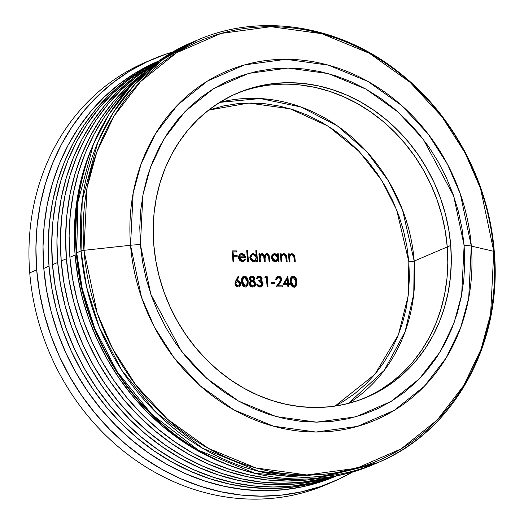 <?xml version="1.0" encoding="UTF-8"?>
<svg xmlns="http://www.w3.org/2000/svg" width="524" height="524" viewBox="0 0 524 524"><rect width="100%" height="100%" fill="white"/><g stroke="black" fill="none" stroke-linecap="round" stroke-linejoin="round"><path stroke-width="0.79" d="M403.074 372.348L413.004 361.671L421.84 349.888L429.49 337.109L435.883 323.452L440.953 309.062L444.653 294.069L446.952 278.617L447.817 262.858L447.254 246.942L450.732 245.455L447.254 246.942A165.237 145.895 66.9 0 0 235.59 93.914A165.237 145.895 -113.1 0 1 447.254 246.942L445.256 231.025L441.85 215.253L437.068 199.788L430.951 184.769L423.562 170.346L414.969 156.656L405.262 143.838L394.526 132.002L382.867 121.28L370.403 111.756L357.244 103.529L343.528 96.685L329.373 91.287L314.931 87.377L300.331 85.006L314.931 87.377L329.373 91.287L343.528 96.685L357.244 103.529L370.403 111.756L382.867 121.28L394.526 132.002L405.262 143.838L414.969 156.656L423.562 170.346L430.951 184.769L437.068 199.788L441.85 215.253L445.256 231.025L447.254 246.942L414.196 261.07A4.028 0.675 -4.6 0 1 408.838 261.803L409.388 277.334L408.537 292.706L406.296 307.784L402.687 322.411L397.742 336.454L391.507 349.77L384.046 362.241L375.426 373.736L365.732 384.151L355.056 393.386L343.508 401.351L335.033 406.093L374.896 374.365L398.391 334.829L408.183 295.89L408.838 261.803A4.028 0.675 175.4 0 0 414.196 261.07L413.757 294.062L405.104 331.659L384.223 370.422L348.329 403.434A165.237 145.895 66.9 0 0 414.196 261.07L447.254 246.942A165.237 145.895 -113.1 0 1 365.451 397.775A165.237 145.895 66.9 0 0 447.254 246.942L447.817 262.858L446.952 278.617L444.653 294.069L440.953 309.062L435.883 323.452L429.49 337.109L421.84 349.888L413.004 361.671L403.074 372.348L392.129 381.813L380.293 389.98L367.671 396.76M152.825 59.147L145.869 62.12A229.722 202.827 66.9 0 0 29.737 272.86L36.693 269.886A229.722 202.827 -113.1 0 1 152.825 59.147A229.722 202.827 -113.1 0 1 173.333 51.824L165.807 54.188L147.336 61.603L129.782 71.035L113.328 82.386L98.119 95.545L84.305 110.387L72.024 126.769L61.387 144.539L52.505 163.514L45.457 183.524L40.309 204.373L37.119 225.851L35.907 247.76L36.693 269.886L29.737 272.86A229.722 202.827 -113.1 0 1 149.36 60.673M408.838 261.803L406.886 246.273L403.565 230.888L398.895 215.796L392.935 201.151L385.723 187.075L377.339 173.726L367.868 161.215L357.394 149.674L346.023 139.207L333.86 129.913L321.022 121.895L307.64 115.215L293.833 109.942L279.744 106.136L265.498 103.818L251.238 103.018L237.103 103.752L223.224 105.999L208.552 110.151L248.71 103.038L290.211 108.815L328.181 126.16L359.163 151.475L381.826 180.551L396.675 209.908L408.838 261.803M287.696 284.48L283.15 284.473L287.886 276.155L288.469 283.405L289.576 283.412L289.661 284.486L288.56 284.486L288.75 286.903L287.892 286.903L287.696 284.48L287.892 286.903L288.75 286.903L288.56 284.486L289.661 284.486L289.576 283.412L288.469 283.405L287.886 276.155L283.15 284.473L287.696 284.48M248.166 281.571L248.081 284.309L246.85 286.543L245.298 287.067L243.47 286.379L242.278 284.656L241.734 282.338L241.695 278.82L242.376 277.091L243.994 276.083L246.051 276.574L247.459 278.388L248.166 281.571C248.16 278.585 246.909 276.744 244.413 276.05L243.418 276.246L241.656 281.552C241.616 284.525 242.828 286.366 245.298 287.067L246.293 286.87L248.166 281.571M289.962 261.522L289.104 261.522L288.488 253.858L289.346 253.865L289.458 255.247L290.532 254.12L292.719 253.832L294.553 255.581L295.248 261.535L294.39 261.535L293.741 255.863L293.132 255.044L291.927 254.677L290.473 255.247L289.752 256.485L289.962 261.522L289.707 256.695L291.115 254.828L291.927 254.677L293.853 256.184L294.39 261.535L295.248 261.535L294.933 257.625L291.999 253.734L290.846 253.963L289.458 255.247L289.346 253.865L288.488 253.858L289.104 261.522L289.962 261.522M281.86 261.502L280.995 261.502L280.379 253.839L281.244 253.845L281.355 255.227L282.423 254.101L284.617 253.812L286.451 255.561L287.139 261.515L286.281 261.515L285.632 255.843L285.023 255.024L283.818 254.657L282.371 255.227L281.643 256.465L281.86 261.502L281.604 256.675L283.006 254.815L283.818 254.657L285.75 256.164L286.281 261.515L287.139 261.515L286.825 257.605L283.897 253.714L282.737 253.944L281.355 255.227L281.244 253.845L280.379 253.839L280.995 261.502L281.86 261.502M277.668 255.254L277.556 253.832L278.414 253.839L279.03 261.496L278.172 261.496L278.067 260.166L275.729 261.6L273.901 261.325L272.644 260.454L271.478 258.411L271.504 256.105L273.338 253.976L275.126 253.714L277.668 255.254L274.714 253.695L273.41 253.944L271.353 257.625L275.323 261.62L276.685 261.358L278.067 260.166L278.172 261.496L279.03 261.496L278.414 253.839L277.556 253.832L277.32 255.398L277.668 255.254M248.448 261.424L247.583 261.417L246.719 250.668L247.583 250.675L248.448 261.424L247.583 250.675L246.719 250.668L247.583 261.417L248.448 261.424M242.736 260.618L243.326 260.343L241.865 260.749L240.457 260.33L239.082 257.919L241.865 260.749L242.212 260.598L239.435 257.775L239.082 257.919L239.435 257.775L239.972 259.354L241.708 260.552L243.68 260.192L244.662 258.994L245.461 259.432L243.372 261.424L240.994 261.279L239.776 260.402L238.682 258.358L238.551 256.904L239.16 255.037L240.28 253.963L242.599 253.701L244.112 254.481L245.402 256.387L245.697 257.788L239.435 257.775L245.697 257.788L244.721 255.129L241.78 253.616L240.49 253.858L239.16 255.037L238.558 257.592L242.396 261.542L243.752 261.293L245.461 259.432L244.662 258.994L243.339 260.376L241.865 260.749L243.156 260.441M233.828 261.384L232.97 261.384L232.125 250.904L236.796 250.917L236.881 251.992L233.069 251.985L233.331 255.208L237.136 255.214L237.228 256.288L233.416 256.282L233.828 261.384L233.416 256.282L237.228 256.288L237.136 255.214L233.331 255.208L233.069 251.985L236.881 251.992L236.796 250.917L232.125 250.904L232.97 261.384L233.828 261.384M256.177 255.267L255.81 250.695L256.668 250.695L257.533 261.443L256.675 261.443L256.57 260.114L254.232 261.548L252.404 261.273L251.153 260.402L249.981 258.358L250.007 256.053L251.841 253.924L253.636 253.668L256.177 255.267L253.216 253.642L251.913 253.891L249.856 257.579L253.826 261.568L255.188 261.306L256.57 260.114L256.675 261.443L257.533 261.443L256.668 250.695L255.81 250.695L256.177 255.267L255.83 255.411L256.177 255.267M260.363 261.45L259.504 261.45L258.882 253.793L259.747 253.793L259.852 255.123L260.736 254.048L262.151 253.662L263.598 254.16L264.528 255.516L265.465 254.192L266.546 253.708L267.613 253.767L268.989 254.847L269.945 261.476L269.081 261.469L268.471 255.692L266.873 254.618L265.766 254.972L265.052 255.922L265.151 261.463L264.293 261.463L263.624 255.588L262.531 254.664L261.024 254.939L260.068 256.989L260.363 261.45L260.101 258.227L261.365 254.749L262.072 254.605L263.978 257.566L264.293 261.463L265.151 261.463L264.915 258.483L266.133 254.762L266.873 254.618L268.747 257.317L269.081 261.469L269.945 261.476L269.611 257.323L266.945 253.675L266.035 253.858L264.528 255.516L262.151 253.662L260.736 254.048L259.852 255.123L259.747 253.793L258.882 253.793L259.504 261.45L260.363 261.45M234.962 283.851L235.446 281.512L238.263 276.037L238.97 276.607L236.776 280.831L238.322 280.792L239.854 281.637L240.758 283.235L240.739 285.095L239.245 286.818L237.831 287.034L235.977 286.124L235.066 284.473L234.962 283.851L238.119 287.047L239.213 286.831L240.857 283.844L237.765 280.733L236.776 280.831L238.97 276.607L238.263 276.037L235.787 280.812L234.962 283.851M250.616 276.364L252.896 276.259L254.5 277.713L254.782 279.482L253.636 280.982L255.044 282.076L255.712 284.362L254.677 286.464L252.706 287.087L250.367 286.235L249.326 284.506L249.607 282.102L250.865 280.975L249.45 279.449L249.45 277.668L250.426 276.476L251.88 276.069L250.786 276.279L249.286 278.748L250.865 280.975L249.208 283.844L252.706 287.087L254.068 286.838L255.155 285.94L255.712 283.772L253.636 280.982L254.815 278.794L253.282 281.133L253.636 280.982L253.282 281.133L255.358 283.923L255.712 283.772L255.155 285.94L253.891 286.903M261.325 278.807L260.585 277.569L259.609 277.183L258.057 277.589L257.395 278.768L256.537 278.768L256.636 278.231L257.356 276.836L259.17 276.083L261.149 276.829L262.079 278.251L261.993 280.058L261.24 280.969L262.852 282.744L262.917 285.069L261.803 286.589L259.36 287.041L257.553 285.993L256.59 284.001L257.448 284.008L259.105 285.894L261.574 285.469L262.21 284.296L261.856 282.783L260.598 281.827L259.098 281.591L259.007 280.517L260.546 280.157L261.325 278.807L260.31 280.274L259.007 280.517L259.098 281.591L262.223 283.818L261.017 285.835L259.963 286.025L258.312 285.456L257.448 284.008L256.59 284.001L260.035 287.1L261.319 286.851L263.074 283.726L262.354 281.866L261.24 280.969L262.19 278.814L259.17 276.083L258.149 276.279L256.537 278.768L257.395 278.768L258.489 277.307L259.269 277.157L261.325 278.807M266.375 277.445L264.902 277.438L265.38 276.371L267.148 276.371L267.993 286.851L267.135 286.851L266.375 277.445L267.135 286.851L267.993 286.851L267.148 276.371L265.38 276.371L264.902 277.438L266.375 277.445M274.962 283.379L271.275 283.366L271.19 282.292L274.871 282.298L274.962 283.379L274.871 282.298L271.19 282.292L271.275 283.366L274.962 283.379M280.897 279.338L280.144 277.805L278.65 277.203L277.131 277.89L276.62 279.62L275.762 279.62L276.115 277.681L277.412 276.377L279.174 276.181L280.733 277.019L281.65 278.637L281.676 280.34L277.943 285.803L282.403 285.809L282.488 286.89L275.978 286.87L280.406 281.1L280.897 279.338L279.344 282.541L275.978 286.87L282.488 286.89L282.403 285.809L277.943 285.803L280.117 283.006L281.748 279.253L278.604 276.128L277.484 276.344L275.762 279.62L276.62 279.62L277.812 277.366L278.65 277.203L280.897 279.338M296.807 281.689L296.728 284.427L295.497 286.661L293.944 287.185L292.117 286.497L290.925 284.774L290.375 282.456L290.342 278.938L291.023 277.209L292.641 276.194L294.691 276.692L296.106 278.506L296.807 281.689C296.807 278.696 295.556 276.855 293.054 276.168L292.065 276.364L290.296 281.67C290.257 284.643 291.475 286.477 293.944 287.185L294.933 286.988L296.807 281.689M414.196 261.07A165.237 145.895 66.9 0 0 219.661 102.383L260.245 98.545L300.973 107.007L337.489 125.983L366.938 151.895L388.408 180.885L402.511 209.862L414.196 261.07M329.891 483.069A229.722 202.827 -113.1 0 1 29.737 272.86A229.722 202.827 66.9 0 0 326.426 484.589L333.388 481.615A229.722 202.827 -113.1 0 1 36.693 269.886L39.47 292.019L44.206 313.942L50.854 335.445L59.356 356.327L69.633 376.376L81.574 395.404L95.073 413.233L109.994 429.68L126.205 444.594L143.537 457.832L161.824 469.262L180.898 478.779L200.574 486.292L220.656 491.722L240.955 495.023L261.273 496.156L281.414 495.115L301.195 491.912L320.406 486.58L338.877 479.159L352.849 471.862A229.722 202.827 -113.1 0 1 333.388 481.615M232.139 251.055L236.796 250.917L236.521 251.992L236.442 251.062L232.139 251.055M232.722 252.129L233.069 251.985L232.722 252.129L232.983 255.358L237.136 255.214L236.868 256.288L236.789 255.365L232.983 255.358L232.722 252.129M233.069 256.433L233.416 256.282L233.069 256.433L233.468 261.384L233.069 256.433M244.623 260.48L245.114 259.583L244.518 259.256L245.461 259.432L243.581 261.358M240.32 253.937L241.78 253.616L244.721 255.129L244.374 255.28L245.35 257.939L244.767 255.876L243.765 254.631L242.252 253.852L240.66 253.845M240.601 254.874L239.985 255.254M239.665 255.574L239.199 256.55M239.101 256.983L244.76 256.845L239.101 256.983L244.76 256.845L243.673 255.168L241.898 254.553L244.76 256.845L239.448 256.832L240.156 255.267L239.101 256.983L240.156 255.267L241.898 254.553L239.809 255.417L240.739 254.828M246.732 250.819L247.583 250.675L247.236 250.819L248.088 261.424L247.236 250.819L246.732 250.819M255.823 250.845L256.668 250.695L256.321 250.845L257.173 261.443L256.321 250.845L255.823 250.845M255.679 260.906L255.044 261.358M251.736 253.97L253.216 253.642L255.214 254.723M253.714 253.891L251.494 254.075M254.494 260.559L253.708 260.762M252.109 254.867L250.367 257.736L250.714 257.585L250.367 257.736L253.433 260.775L253.78 260.631L250.714 257.585L252.28 254.782L253.302 254.585L256.367 257.631L254.821 260.421L252.345 260.546L250.688 258.902L250.551 256.413L251.9 254.946M253.433 260.775L254.644 260.487M253.78 260.631L255.719 259.786L256.334 257.33L254.913 255.07L252.764 254.631L251.029 255.967L250.754 257.887L251.73 259.74L253.78 260.631M258.895 253.937L259.747 253.793L259.504 255.273L259.852 255.123L259.504 255.273L259.4 253.944L258.895 253.937M260.742 254.022L262.151 253.662L261.803 253.812L264.175 255.666L264.528 255.516L264.175 255.666L263.245 254.304M260.389 254.199L262.55 253.937M265.865 253.937L266.945 253.675L266.598 253.826L269.264 257.474L269.611 257.323L269.264 257.474L269.585 261.469L268.917 255.581M265.969 254.841L264.561 258.633L264.915 258.483L264.561 258.633L264.79 261.463L264.555 256.688L265 255.535L266.225 254.782M261.194 254.828L259.753 258.378L260.101 258.227L259.753 258.378L260.002 261.45L259.786 256.531L260.677 255.083L261.443 254.775M265 255.535L265.419 255.123M268.183 254.448L267.096 253.878L265.812 253.957M277.569 253.983L278.414 253.839L278.067 253.983L278.67 261.496L278.067 253.983L277.569 253.983M277.176 260.959L276.541 261.411M273.233 254.022L274.714 253.695L277.32 255.398L275.984 254.219M275.205 253.937L272.991 254.127M274.93 260.828L272.88 259.943L271.864 257.788L274.93 260.828L275.277 260.677L272.211 257.638L273.777 254.834L274.799 254.631L277.864 257.684L276.318 260.474L275.205 260.814M273.607 254.913L271.864 257.788L272.048 256.465L273.397 254.998M275.277 260.677L277.216 259.839L277.831 257.376L276.41 255.123L274.255 254.684L272.526 256.02L272.251 257.939L273.227 259.793L275.277 260.677M280.392 253.989L281.244 253.845L280.89 253.989L281.002 255.371L281.355 255.227L281.002 255.371L280.89 253.989L280.392 253.989M282.567 254.022L283.897 253.714L283.55 253.865L286.477 257.749L286.825 257.605L286.477 257.749L286.779 261.515L286.418 257.192M282.822 254.9L281.257 256.826L281.604 256.675L281.257 256.826L281.499 261.502L281.224 257.192L281.519 256.02L282.691 254.946L282.017 255.378M285.783 255.09L284.617 254.088L282.77 253.957M288.501 254.009L289.346 253.865L289.11 255.391L289.458 255.247L289.11 255.391L288.999 254.009L288.501 254.009M290.676 254.042L291.999 253.734L291.652 253.885L294.586 257.769L294.933 257.625L294.586 257.769L294.888 261.535L294.527 257.212M290.925 254.919L289.359 256.845L289.707 256.695L289.359 256.845L289.602 261.522L289.359 256.845L290.794 254.965L290.126 255.398M293.892 255.109L292.726 254.107L290.879 253.976M239.547 286.562L240.509 284.63L240.208 282.796L238.525 281.106L236.429 280.982L238.623 276.751L238.106 276.338L238.97 276.607L236.429 280.982L237.765 280.733L237.418 280.884L240.509 283.995L240.857 283.844L239.036 286.903M239.042 281.395L238.525 281.106M238.833 285.803L236.946 285.98L235.505 284.257M236.697 282.043L235.472 284.041L236.868 281.958L237.667 281.807L239.999 283.903L238.879 285.816L238.079 285.973L235.826 283.89L235.472 284.041L236.54 282.102M235.472 284.041L237.732 286.124L238.702 285.888M238.079 285.973L239.475 285.403L239.972 283.681L239.199 282.377L237.287 281.84L236.298 282.377L235.852 284.106L236.593 285.397L238.079 285.973M243.26 276.325L244.066 276.2C246.562 276.888 247.813 278.729 247.813 281.722L246.123 286.936M245.776 287.087L247.086 286.071M247.079 286.084L247.492 285.298M247.865 282.639L247.714 280.772M247.557 279.901L246.876 278.067M246.267 277.216L245.559 276.633M245.704 276.724L243.247 276.331M243.686 277.34L242.167 281.702L243.87 277.255L244.531 277.124L247.302 281.565L247.151 284.198L245.92 285.855L244.891 286.143L243.129 285.161L242.206 282.135L242.304 278.873L243.857 277.301M244.891 286.143L245.239 285.993L242.514 281.552L242.167 281.702L244.891 286.143L245.743 285.921M247.302 281.565L246.221 278.034L244.813 277.15L243.346 277.589L242.651 278.722L242.481 281.119L242.815 283.556L243.712 285.285L245.239 285.993L246.634 285.325L247.302 281.565M254.815 278.794L251.88 276.069L251.533 276.214L254.468 278.938L254.815 278.794M254.697 282.233L253.282 281.133L254.435 279.633L254.153 277.858L252.548 276.41L251.022 276.259M253.734 286.975L255.273 285.076L255.083 282.849M253.138 286.032L251.422 286.038L249.843 284.584L249.856 283.084L251.114 281.866M253.105 280.183L251.186 280.53L249.83 279.102M250.924 277.379L249.797 278.912L251.094 277.294L251.92 277.144L253.957 278.755L252.954 280.353L252.221 280.504L249.797 278.912L250.911 277.379M249.922 278.218L250.334 277.694M249.797 278.912L251.874 280.648L252.778 280.419M252.332 281.578L254.854 283.785L253.675 285.816L252.28 286.156L253.485 285.888L254.723 284.715L254.762 283.327L253.963 282.181L252.758 281.611L251.461 281.716L249.719 284.021L252.633 286.012L250.066 283.877L251.363 281.755L252.332 281.578M251.186 281.84L249.719 284.021L250.066 283.877L250.668 285.22L251.769 285.894L253.492 285.888M252.221 280.504L253.452 280.032L253.93 278.572L253.223 277.524L251.265 277.229L250.269 278.067L250.23 279.135L250.904 280.032L252.221 280.504M258.325 277.392L257.094 278.768M257.972 276.364L259.17 276.083L258.823 276.233L261.843 278.964L262.19 278.814L260.893 281.119L262.354 281.866L262.007 282.01L262.727 283.877L263.074 283.726L261.142 286.923M260.572 286.019L258.345 285.868L257.101 284.152L256.629 284.152L257.448 284.008L257.101 284.152L257.965 285.606L259.616 286.176L260.834 285.901M259.02 280.654L260.133 280.34M257.834 276.417L259.341 276.279L260.808 276.986M259.341 276.279L259.858 276.423M261.509 277.864L261.823 279.606L260.893 281.119L262.321 282.495L262.74 284.224L262.301 285.809L260.906 287.028M261.823 279.606L261.325 280.713M262.57 285.213L262.301 285.809M258.659 280.668L259.465 280.582M259.459 280.582L260.199 280.307M258.587 277.334L257.71 277.733L257.048 278.919M265.314 276.515L267.148 276.371L266.801 276.521L267.633 286.851L266.801 276.521L265.314 276.515M271.203 282.443L274.871 282.298L274.602 283.373L274.524 282.449L271.203 282.443M277.648 277.445L276.272 279.62M277.314 276.43L278.604 276.128L278.257 276.279L281.401 279.403L281.748 279.253L280.117 283.006L277.596 285.953L282.403 285.809L282.128 286.883L282.056 285.96L277.596 285.953L281.329 280.491M277.065 276.528L278.827 276.331L280.707 277.55M281.087 278.185L281.408 279.954M277.871 277.392L276.777 278.041L276.272 279.77M287.552 276.449L288.121 283.556L289.576 283.412L289.3 284.486L289.228 283.563L288.121 283.556L287.552 276.449M288.213 284.63L288.56 284.486L288.213 284.63L288.39 286.903L288.213 284.63M286.897 279.004L284.408 283.55L287.611 283.405L284.408 283.55L287.611 283.405L287.244 278.853L284.408 283.55L287.244 278.853L287.611 283.405L284.755 283.399L286.897 279.004M294.914 277.334L293.551 276.449L291.894 276.443L292.706 276.312C295.209 277.006 296.46 278.847 296.46 281.833L294.77 287.054M294.416 287.204L296.132 285.416M296.505 282.757L296.355 280.89M296.198 280.019L295.523 278.185M292.333 277.458L290.807 281.82L292.51 277.373L293.171 277.242L295.949 281.683L295.798 284.316L294.567 285.973L292.883 286.13L291.403 284.65L290.807 281.82L290.951 278.978M290.951 278.984L292.497 277.419M293.538 286.255L293.885 286.111L291.154 281.67L290.807 281.82L293.538 286.255L294.383 286.038M295.949 281.683L294.861 278.146L293.453 277.268L291.986 277.7L291.298 278.84L291.128 281.237L291.462 283.674L292.359 285.403L293.885 286.111L295.274 285.436L295.949 281.683M83.945 250.334L87.089 187.599L96.763 152.163L114.108 115.948L140.53 81.626L176.516 52.826L220.945 33.457L270.829 26.685L321.828 33.7L369.387 53.284L410.017 82.275L441.981 116.734L465.161 153.047L480.541 188.535L493.785 251.317A4.028 0.675 -4.6 0 1 494.263 251.592A4.028 0.675 175.4 0 0 493.785 251.317A228.058 201.367 66.9 0 0 270.829 26.685A228.058 201.367 66.9 0 0 83.945 250.334L130.542 245.265A16.12 2.685 -4.6 0 1 140.393 244.715L142.875 195.157L150.519 167.169L164.222 138.559L185.096 111.448L213.517 88.694L248.612 73.399L288.017 68.048L328.299 73.589L365.863 89.06L397.965 111.959L423.209 139.181L453.666 195.897L464.126 245.487A16.12 2.685 -4.6 0 1 471.318 246.077L460.301 193.873L447.516 164.366L428.246 134.17L401.666 105.52L367.881 81.416L328.338 65.133L285.934 59.297L244.453 64.93L207.517 81.03L177.597 104.983L155.621 133.522L141.198 163.632L133.162 193.094L130.542 245.265A189.629 167.431 -113.1 0 1 285.934 59.297A189.629 167.431 -113.1 0 1 471.318 246.077L493.785 251.317L471.318 246.077A189.629 167.431 -113.1 0 1 315.926 432.038A189.629 167.431 -113.1 0 1 130.542 245.265L83.945 250.334A228.058 201.367 66.9 0 0 306.9 474.967A228.058 201.367 66.9 0 0 493.785 251.317L490.634 314.059L480.966 349.488L463.622 385.703L437.193 420.025L401.207 448.832L356.785 468.194L306.9 474.967L255.902 467.952L208.342 448.367L167.706 419.377L135.749 384.917L112.568 348.604L97.189 313.116L83.945 250.334A4.028 0.675 175.4 0 0 81.043 250.937A4.028 0.675 -4.6 0 1 83.945 250.334M377.739 462.659L373.402 464.513L315.92 478.517L255.031 473.316L198.347 450.162L151.646 414.209L117.343 371.955L94.916 328.921L82.209 288.632L76.707 252.784A229.722 202.827 66.9 0 0 373.402 464.513C309.317 492.639 229.191 479.329 169.822 430.925C116.937 389.011 81.436 321.474 76.314 253.118C67.819 161.608 116.354 73.393 192.845 42.044L197.175 40.191C261.293 12.052 341.471 25.388 400.853 73.864C453.686 115.778 489.141 183.276 494.263 251.592C502.765 343.109 454.223 431.317 377.739 462.659A229.722 202.827 -113.1 0 1 81.043 250.937L76.707 252.784L77.899 202.133L93.442 144.185L108.927 114.455L130.581 86.165L158.687 61.295L192.845 42.044A229.722 202.827 66.9 0 0 76.707 252.784A4.028 0.675 175.4 0 0 76.314 253.125A4.028 0.675 175.4 0 0 76.759 253.38A4.028 0.675 -4.6 0 1 76.314 253.125A4.028 0.675 -4.6 0 1 76.707 252.784L81.043 250.937A229.722 202.827 -113.1 0 1 197.175 40.191L163.023 59.448L134.91 84.312L113.256 112.608L97.778 142.338L82.229 200.279L81.043 250.937L86.545 286.779L99.246 327.068L121.679 370.101L155.975 412.355L202.677 448.308L259.367 471.462L320.249 476.663L377.739 462.659A229.722 202.827 -113.1 0 0 493.87 251.92L493.818 251.323M450.732 245.455A165.237 145.895 -113.1 0 1 367.2 397.041A165.237 145.895 -113.1 0 1 153.787 244.747A165.237 145.895 -113.1 0 1 237.32 93.161A165.237 145.895 -113.1 0 1 450.732 245.455L448.734 229.538L445.328 213.766L440.546 198.301L434.429 183.282L427.04 168.859L418.453 155.169L408.74 142.351L398.004 130.515L386.352 119.786L373.881 110.269L360.728 102.042L347.006 95.198L332.858 89.8L318.409 85.89L303.809 83.519L289.196 82.7L274.707 83.447L260.48 85.753L246.66 89.591L233.37 94.929L220.748 101.708L208.912 109.876L197.967 119.341L188.037 130.018L179.201 141.801L171.551 154.58L165.158 168.23L160.089 182.627L156.388 197.62L154.089 213.072L153.224 228.831L153.787 244.747L155.785 260.664L159.191 276.436L163.973 291.901L170.09 306.92L177.479 321.343L186.072 335.026L195.779 347.851L206.515 359.68L218.174 370.409L230.639 379.933L243.798 388.153L257.513 395.004L271.668 400.401L286.111 404.312L300.711 406.683L315.324 407.502L329.819 406.755L344.039 404.449L357.866 400.611L371.149 395.273L383.771 388.494L395.613 380.326L406.552 370.861L416.488 360.185L425.318 348.401L432.968 335.622L439.361 321.965L444.431 307.575L448.131 292.582L450.43 277.131L451.302 261.371L450.732 245.455M140.393 244.715L139.777 227.364L140.72 210.176L143.229 193.336L147.264 176.988L152.792 161.3L159.755 146.412L168.099 132.48L177.728 119.629L188.561 107.99L200.489 97.674L213.392 88.772L227.154 81.377L241.643 75.561L256.708 71.375L272.218 68.86L288.017 68.048L303.953 68.939L319.869 71.526L335.615 75.784L351.041 81.672L366.001 89.139L380.345 98.099L393.937 108.481L406.644 120.179L418.349 133.076L428.933 147.061L438.3 161.982L446.356 177.702L453.024 194.077L458.238 210.936L461.952 228.13L464.126 245.487L464.749 262.838L463.799 280.019L461.297 296.866L457.256 313.214L451.734 328.902L444.765 343.79L436.426 357.722L426.791 370.566L415.958 382.206L404.037 392.528L391.127 401.43L377.365 408.825L362.883 414.641L347.812 418.827L332.301 421.335L316.503 422.154L300.573 421.263L284.65 418.676L268.904 414.419L253.478 408.524L238.518 401.063L224.174 392.096L210.583 381.714L197.876 370.023L186.171 357.119L175.586 343.141L166.219 328.221L158.163 312.501L151.495 296.126L146.281 279.259L142.567 262.072L140.393 244.715A16.12 2.685 175.4 0 0 130.542 245.265L141.559 297.462L154.344 326.969L173.614 357.165L200.194 385.815L233.979 409.925L273.521 426.202L315.926 432.038L357.407 426.405L394.343 410.305L424.263 386.352L446.238 357.82L460.655 327.703L468.698 298.241L471.318 246.077A16.12 2.685 175.4 0 0 464.126 245.487L461.644 295.045L454 323.033L440.304 351.643L419.429 378.747L391.002 401.502L355.914 416.803L316.503 422.154L276.22 416.606L238.656 401.142L206.561 378.243L181.311 351.021L150.853 294.305L140.393 244.715M260.192 471.666L292.123 475.681L323.871 474.233M61.197 260.972L66.41 258.745A225.687 199.271 -113.1 0 1 145.371 71.762L126.762 87.456L113.191 102.042L101.125 118.136L90.672 135.592L81.947 154.239L75.017 173.896L69.967 194.378L66.83 215.482L65.638 237.005L66.41 258.745L69.142 280.484L73.792 302.027L80.323 323.151L88.68 343.665L98.774 363.361L110.505 382.055L123.769 399.57L138.428 415.729L154.351 430.387L171.381 443.389L189.347 454.622L208.087 463.969L227.416 471.351L247.145 476.683L267.089 479.925L287.054 481.039L306.841 480.023L319.123 478.288A225.687 199.271 -113.1 0 1 66.41 258.745L61.197 260.972L63.921 282.718L68.572 304.254L75.109 325.384L83.46 345.892L93.554 365.595L105.285 384.289L118.548 401.803L133.207 417.962L149.13 432.614L166.16 445.623L184.127 456.849L202.867 466.203L222.196 473.578L241.924 478.916L261.869 482.159L281.833 483.272L301.621 482.25L321.048 479.106L329.766 476.964A225.687 199.271 66.9 0 1 61.197 260.972A225.687 199.271 66.9 0 1 153.683 64.983L136.482 76.759L121.542 89.689L107.97 104.269L95.905 120.369L85.458 137.825L76.727 156.466L69.803 176.129L64.747 196.605L61.609 217.709L60.424 239.232L61.197 260.972M90.645 150.519L83.716 170.176L78.665 190.657L75.528 211.762L74.336 233.285L75.109 255.024L69.895 257.258L69.122 235.518L70.308 213.995L73.445 192.891L78.502 172.409L85.425 152.753L94.156 134.105L104.603 116.649L116.669 100.556L134.19 82.268A225.687 199.271 66.9 0 0 69.895 257.258L75.109 255.024A225.687 199.271 -113.1 0 1 90.554 150.735M224.154 463.327A225.687 199.271 -113.1 0 1 75.109 255.024L77.84 276.77L82.491 298.307L89.028 319.437L97.379 339.945L107.472 359.647L119.203 378.341L132.467 395.849L147.126 412.015L163.049 426.667L180.079 439.669L198.046 450.902L216.785 460.255L224.161 463.327M69.895 257.258L72.62 278.997L77.27 300.54L83.807 321.664L92.158 342.179L102.252 361.874L113.983 380.568L127.247 398.083L141.906 414.242L157.829 428.901L174.859 441.902L192.825 453.136L211.565 462.482L230.894 469.864L250.623 475.196L270.567 478.438L290.532 479.552L303.796 479.106A225.687 199.271 66.9 0 1 69.895 257.258M52.492 264.692L57.712 262.459A225.687 199.271 -113.1 0 1 156.532 62.834L149.17 67.098L133.004 78.246L118.057 91.176L104.492 105.756L92.421 121.856L81.973 139.312L73.249 157.953L66.319 177.616L61.262 198.092L58.131 219.196L56.939 240.719L57.712 262.459L60.437 284.204L65.094 305.741L71.624 326.871L79.982 347.379L90.069 367.082L101.807 385.775L115.07 403.29L129.729 419.449L145.652 434.101L162.682 447.11L180.649 458.336L199.389 467.69L218.718 475.065L238.446 480.403L258.391 483.645L278.349 484.759L298.143 483.737L317.57 480.593L333.284 476.388A225.687 199.271 -113.1 0 1 57.712 262.459L52.492 264.692L55.223 286.438L59.874 307.974L66.41 329.105L74.762 349.613L84.855 369.309L96.586 388.009L109.85 405.517L124.509 421.682L140.432 436.335L157.462 449.337L175.429 460.57L194.168 469.923L213.497 477.299L233.226 482.63L253.171 485.872L273.135 486.993L292.923 485.971L312.35 482.82L335.976 475.897A225.687 199.271 66.9 0 1 52.492 264.692A225.687 199.271 66.9 0 1 158.746 61.229L143.949 69.325L127.784 80.48L112.843 93.403L99.272 107.99L87.207 124.083L76.753 141.539L68.028 160.187L61.098 179.843L56.048 200.325L52.911 221.429L51.719 242.953L52.492 264.692M159.558 60.653L157.888 61.367A225.687 199.271 66.9 0 0 43.793 268.412L49.014 266.179A225.687 199.271 -113.1 0 1 159.375 60.784L140.471 70.812L124.299 81.967L109.359 94.89L95.794 109.477L83.722 125.57L73.275 143.026L64.55 161.674L57.62 181.33L52.564 201.812L49.433 222.916L48.241 244.439L49.014 266.179L51.738 287.925L56.395 309.461L62.926 330.592L71.284 351.1L81.371 370.796L93.108 389.496L106.365 407.004L121.031 423.169L136.954 437.822L153.977 450.823L171.951 462.057L190.69 471.41L210.019 478.785L229.748 484.124L249.693 487.359L269.65 488.479L289.445 487.458L308.872 484.307L327.749 479.067L336.729 475.753A225.687 199.271 -113.1 0 1 49.014 266.179L43.793 268.412L46.518 290.152L51.175 311.695L57.706 332.819L66.063 353.333L76.157 373.029L87.888 391.723L101.152 409.237L115.811 425.396L131.734 440.049L148.764 453.057L166.73 464.29L185.47 473.637L204.799 481.019L224.527 486.351L244.472 489.593L264.437 490.706L284.224 489.685L303.651 486.541L322.535 481.301L336.906 475.72M158.078 61.282L152.491 63.777L135.251 73.046L119.086 84.194L104.138 97.123L90.573 111.704L78.508 127.804L68.055 145.259L59.33 163.907L52.4 183.564L47.35 204.039L44.212 225.143L43.02 246.673L43.793 268.412A225.687 199.271 66.9 0 0 335.281 476.421L336.952 475.713M243.339 260.376L242.985 260.52M240.49 253.858L240.143 254.009M240.916 254.743L240.568 254.893M254.821 260.421L254.474 260.572M252.28 254.782L251.933 254.933M266.133 254.762L265.779 254.913M261.365 254.749L261.017 254.893M273.777 254.834L273.43 254.985M282.737 253.944L282.39 254.094M283.006 254.815L282.659 254.959M290.846 253.963L290.499 254.107M291.115 254.828L290.761 254.978M238.879 285.816L238.531 285.966M236.868 281.958L236.521 282.108M246.293 286.87L245.946 287.021M243.87 277.255L243.516 277.406M245.92 285.855L245.573 285.999M252.954 280.353L252.607 280.504M251.094 277.294L250.747 277.438M253.675 285.816L253.328 285.966M251.363 281.755L251.016 281.905M258.489 277.307L258.142 277.458M258.149 276.279L257.801 276.43M261.017 285.835L260.67 285.98M260.31 280.274L259.963 280.425M277.812 277.366L277.465 277.517M277.484 276.344L277.131 276.495M294.933 286.988L294.586 287.139M292.51 277.373L292.163 277.517M294.567 285.973L294.219 286.117"/></g></svg>
